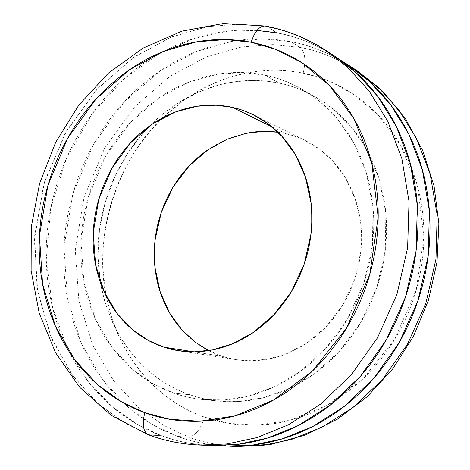 <?xml version="1.0" encoding="UTF-8"?>
<svg xmlns="http://www.w3.org/2000/svg" width="470" height="470" viewBox="0 0 470 470"><rect width="100%" height="100%" fill="white"/><g stroke="black" fill="none" stroke-linecap="round" stroke-linejoin="round"><path stroke-width="0.35" stroke-dasharray="2.35 1.76" d="M229.624 446.218L226.822 446.112C207.858 445.02 191.56 441.806 177.93 436.483L188.523 436.994C195.173 436.037 200.555 429.433 204.662 417.166L228.32 423.305L256.843 425.191L290.037 420.274L326.497 405.616L363.052 378.75L394.759 339.217L416.238 289.878L423.899 236.768L417.677 186.866L400.693 145.33L377.387 114.228L351.748 93.078L326.521 80.088L303.179 73.173C306.17 60.671 305.153 52.1 300.13 47.47C317.373 50.267 336.126 57.857 356.389 70.236C336.126 57.857 317.373 50.267 300.13 47.47L291.071 41.771C306.499 44.356 323.213 50.631 341.208 60.595M106.144 295.918C121.107 369.79 170.193 405.545 204.662 417.166C200.555 429.433 195.173 436.037 188.523 436.994C202.035 442.247 218.18 445.419 236.962 446.5C218.18 445.419 202.035 442.247 188.523 436.994L163.736 425.415L138.18 407.167L113.623 380.724L92.737 345.145L78.866 300.794L75.294 250.034L84.024 197.265L104.763 147.891L134.831 106.643L170.181 76.169L206.788 56.752L241.633 46.947L272.976 44.591L300.13 47.47C305.153 52.1 306.17 60.671 303.179 73.173C269.245 65.906 213.562 69.748 162.708 117.782M100.333 282.223C112.929 351.319 158.431 384.454 189.886 394.765L173.706 393.12L153.567 384.037L132.722 369.485L112.612 348.158L95.428 319.201L83.971 282.858L80.987 241.057L88.184 197.476L105.321 156.692L130.131 122.711L159.207 97.748L189.187 81.997L217.581 74.219L242.996 72.55L264.916 75.147C276.337 77.28 288.609 81.921 301.734 89.077L320.041 101.708L337.924 119.503L353.957 143.121L366.318 172.666L373.021 207.323L372.434 245.158L363.809 283.328L347.665 318.666L325.716 348.534L300.312 371.429L273.81 387.08L248.084 396.169L224.337 399.905L203.175 399.588C192.095 398.384 182.272 396.228 173.706 393.12L189.886 394.765C198.334 397.814 208.022 399.935 218.944 401.122L239.794 401.445L263.176 397.796L288.498 388.907L314.553 373.603L339.516 351.207L361.06 321.979L376.881 287.399L385.312 250.034L385.835 212.981L379.184 179.017L366.988 150.036L351.172 126.847L333.547 109.357L315.499 96.92C302.562 89.864 290.466 85.276 279.209 83.149L264.916 75.147C283.639 79.007 300.853 86.944 316.574 98.947C332.29 111.008 345.109 126.407 355.032 145.13C364.926 163.918 370.918 184.587 373.004 207.123C375.037 229.695 372.875 252.19 366.518 274.615C360.102 297.022 350.044 317.368 336.356 335.645C322.632 353.869 306.546 368.498 288.098 379.519C269.657 390.482 250.492 397.085 230.611 399.336C210.76 401.539 191.789 399.465 173.706 393.12C155.664 386.751 139.784 376.84 126.066 363.398C112.377 349.956 101.679 334.111 93.971 315.863C86.28 297.633 81.962 278.316 81.005 257.907C80.053 237.514 82.45 217.369 88.184 197.476C93.93 177.584 102.636 159.218 114.316 142.375C126.007 125.531 139.966 111.349 156.193 99.828C172.443 88.307 189.945 80.352 208.698 75.97C227.48 71.593 246.221 71.323 264.916 75.147L279.209 83.149L265.903 81.093L251.18 80.476L235.082 81.721L217.751 85.305L199.468 91.721L180.668 101.414L161.997 114.727L144.231 131.776L128.287 152.409L115.05 176.121L105.298 202.071L99.54 229.178L97.942 256.256L100.327 282.188M200.085 445.084C180.703 443.944 164.065 440.637 150.159 435.144L161.498 435.69C175.31 441.124 191.836 444.391 211.083 445.507M334.675 56.13C313.907 43.446 294.69 35.714 277.024 32.924L267.336 26.825L265.468 26.062L267.336 26.825L239.248 24.035L206.841 26.755L170.816 37.271L132.969 57.828L96.403 89.882L65.248 133.11L43.657 184.739L34.398 239.859L37.8 292.845L51.829 339.152L73.15 376.317L98.33 403.953L124.609 423.035L150.159 435.144C164.095 440.649 180.786 443.962 200.22 445.09M148.549 434.832L150.159 435.144L148.549 434.832M325.563 50.202C304.584 37.4 285.178 29.604 267.336 26.825L277.024 32.924C253.242 28.506 229.542 29.222 205.925 35.091C182.354 40.966 160.44 51.23 140.189 65.888C119.962 80.535 102.595 98.418 88.078 119.539C73.573 140.648 62.733 163.613 55.56 188.435C48.386 213.257 45.326 238.425 46.383 263.929C47.447 289.455 52.687 313.713 62.105 336.708C71.546 359.726 84.776 379.854 101.796 397.085C118.863 414.334 138.762 427.201 161.498 435.69L150.159 435.144M277.94 132.223L285.854 133.68L271.924 126.824L285.854 133.68L277.946 132.235M208.633 350.614L222.104 356.266L193.881 351.836L222.104 356.266C209.221 352.012 197.794 345.221 187.824 335.897M162.667 117.823C118.088 158.484 92.978 235.605 106.144 295.9M106.103 295.836L110.714 314.642L117.359 332.836C125.801 352.612 137.51 369.837 152.486 384.513C167.502 399.195 184.892 410.075 204.662 417.166C224.478 424.234 245.287 426.678 267.083 424.486C288.915 422.242 309.965 415.245 330.24 403.495C350.514 391.669 368.186 375.882 383.25 356.143C398.272 336.332 409.27 314.248 416.238 289.878C423.129 265.491 425.385 241.016 423 216.459C420.544 191.93 413.794 169.459 402.761 149.043C391.686 128.692 377.463 111.983 360.085 98.917C342.712 85.91 323.748 77.333 303.179 73.173C282.652 69.061 262.125 69.372 241.609 74.107C221.123 78.86 202.053 87.444 184.381 99.869L162.62 117.829M162.579 117.87L150.177 131.107L138.932 145.7C126.289 163.83 116.877 183.606 110.697 205.026C104.528 226.452 101.984 248.166 103.077 270.174L106.103 295.818M208.263 149.578C219.966 141.599 232.515 136.2 245.916 133.386M285.854 133.68C299.067 136.705 311.158 142.528 322.115 151.152C333.065 159.812 341.954 170.692 348.781 183.799C355.59 196.942 359.697 211.288 361.101 226.851C362.47 242.426 360.966 257.913 356.595 273.317C352.189 288.709 345.28 302.715 335.862 315.323C326.427 327.907 315.317 338.065 302.527 345.808C289.737 353.516 276.36 358.252 262.395 360.014C248.442 361.747 235.012 360.496 222.104 356.266L236.387 359.685L251.427 360.766L268.552 359.033L287.364 353.434L307.004 342.953L326.027 326.926L342.548 305.441L354.627 279.627L360.843 251.579L360.796 223.855L355.161 198.722L345.338 177.654L332.954 161.187L319.436 149.113L302.862 139.414L294.144 136.006L285.854 133.68M146.857 433.88L121.383 421.096L95.369 401.268L70.694 372.892L50.125 335.134L37.054 288.533L34.645 235.687L44.726 181.144L66.793 130.39L98.048 88.096L134.402 56.841L171.873 36.842L207.493 26.637L239.536 24.041L267.336 26.825M256.967 30.409L227.697 31.173L194.921 38.176L159.794 53.386L124.497 78.402L92.196 113.746L66.552 158.143L50.707 208.369L46.248 259.851L52.687 307.997L67.874 349.433L88.865 382.539L112.823 407.255L137.528 424.522L161.498 435.69C176.385 441.201 191.813 444.426 207.775 445.378M332.989 55.031C315.558 44.039 296.905 36.672 277.024 32.924M218.773 445.636C204.738 444.385 191.126 441.33 177.93 436.483C155.494 428.158 135.836 415.533 118.957 398.607C102.125 381.699 89.018 361.947 79.642 339.352C70.288 316.78 65.054 292.963 63.949 267.906C62.851 242.867 65.818 218.162 72.85 193.799C79.888 169.441 90.546 146.91 104.834 126.219C119.127 105.515 136.247 88.008 156.181 73.684C176.15 59.355 197.753 49.35 220.994 43.657C244.277 37.982 267.636 37.353 291.071 41.771C314.553 46.236 336.279 55.818 356.248 70.524M100.292 282.112L104.581 300.87L111.067 318.942C118.716 336.849 129.309 352.4 142.839 365.589C156.404 378.785 172.091 388.514 189.886 394.765C207.728 400.992 226.428 403.037 245.975 400.892C265.556 398.695 284.415 392.238 302.551 381.517C320.687 370.736 336.491 356.424 349.962 338.594C363.398 320.71 373.256 300.8 379.537 278.869C385.753 256.925 387.844 234.894 385.817 212.781C383.731 190.703 377.804 170.446 368.051 152.01C358.257 133.633 345.62 118.511 330.128 106.637C314.636 94.823 297.663 86.997 279.209 83.149C260.785 79.342 242.314 79.553 223.796 83.789C205.314 88.037 188.065 95.792 172.049 107.054C156.058 118.323 142.304 132.205 130.795 148.714C119.298 165.223 110.732 183.23 105.104 202.746C99.481 222.263 97.155 242.032 98.136 262.049L100.286 282.076M188.523 436.994L177.93 436.483L152.926 424.757L127.164 406.28L102.431 379.507L81.422 343.488L67.504 298.591L63.979 247.22L72.85 193.799L93.824 143.802L124.198 102.008L159.888 71.093L196.842 51.365L232.016 41.366L263.658 38.91L291.071 41.771L300.13 47.47L272.976 44.591L241.633 46.947L206.788 56.752L170.181 76.169L134.831 106.643L104.763 147.891L84.024 197.265L75.294 250.034L78.866 300.794L92.737 345.145L113.623 380.724L138.18 407.167L163.736 425.415L188.523 436.994M347.882 64.707L349.139 65.524M301.734 89.077L315.499 96.92M203.175 399.588L218.944 401.122M236.387 359.685L178.653 350.72M305.853 140.83L255.369 115.773"/><path stroke-width="0.7" d="M341.208 60.595L347.882 64.707L369.579 81.545L390.382 104.405L408.642 133.862L422.354 169.834L429.421 211.259L428.17 255.956L417.895 300.853L399.153 342.612L373.732 378.409L344.099 406.527L312.803 426.519L281.953 438.957L253.019 445.025L226.822 446.112M349.139 65.524L356.389 70.236L383.12 91.785L405.557 118.898L422.788 150.676L434.063 186.032L438.88 223.679L437 262.219L428.446 300.201L413.529 336.156L392.838 368.727L367.188 396.704L337.589 419.081L305.189 435.108L271.225 444.309L236.962 446.5L262.894 445.431L291.529 439.45L322.038 427.189L352.982 407.484L382.263 379.772L407.367 344.487L425.855 303.326L435.978 259.058L437.176 214.978L430.15 174.106L416.561 138.597L398.472 109.498L377.874 86.897L356.389 70.236L377.874 86.897L398.472 109.498L416.561 138.597L430.15 174.106L437.176 214.978L435.978 259.058L425.855 303.326L407.367 344.487L382.263 379.772L352.982 407.484L322.038 427.189L291.529 439.45L262.894 445.431L236.962 446.5L229.624 446.218M267.336 26.825C285.178 29.604 304.584 37.4 325.563 50.202L347.8 67.492L369.12 91.027L387.832 121.419L401.85 158.596L409.029 201.477L407.637 247.79L396.944 294.355L377.551 337.683L351.296 374.831L320.746 404.006L288.521 424.751L256.802 437.652L227.092 443.95L200.085 445.084M200.22 445.09L211.083 445.507L237.679 444.391L267.078 438.187L298.438 425.473L330.287 405.04L360.466 376.294L386.381 339.698L405.51 297.011L416.032 251.127L417.366 205.472L410.228 163.19L396.333 126.501L377.81 96.491L356.701 73.232L334.675 56.13L325.563 50.202C306.745 38.094 286.641 30.033 265.256 26.02L223.368 23.5L182.06 31.12L143.209 48.052L108.376 73.144L78.848 105.074L55.648 142.387L39.598 183.523L31.29 226.851L31.12 270.679L39.245 313.249L55.601 352.759L79.806 387.38L111.132 415.298L148.379 434.774C164.894 440.907 182.178 444.344 200.22 445.09L227.092 443.95L256.802 437.652L288.521 424.751L320.746 404.006L351.296 374.831L377.551 337.683L396.944 294.355L407.637 247.79L409.029 201.477L401.85 158.596L387.832 121.419L369.12 91.027L347.8 67.492L325.563 50.202M251.15 42.247L275.767 49.379L302.386 63.033L329.429 85.481L353.992 118.716L371.823 163.337L378.174 217.152L369.714 274.58L346.566 328.019L312.615 370.871L273.646 399.994L234.912 415.897L199.774 421.255L169.682 419.264L144.789 412.695C141.958 424.275 143.109 431.619 148.25 434.721L148.549 434.832L148.25 434.721C143.109 431.619 141.958 424.275 144.789 412.695C124.027 405.093 105.826 393.425 90.187 377.686C74.589 361.965 62.457 343.517 53.78 322.349C45.132 301.205 40.326 278.851 39.368 255.28C38.417 231.728 41.26 208.469 47.893 185.503C54.532 162.544 64.543 141.306 77.926 121.795C91.321 102.272 107.319 85.769 125.919 72.274C144.548 58.779 164.653 49.356 186.238 44.016C207.858 38.681 229.495 38.094 251.15 42.247C272.841 46.448 292.851 55.437 311.181 69.207C329.517 83.055 344.516 100.886 356.172 122.699C367.787 144.59 374.837 168.765 377.322 195.226C379.725 221.728 377.193 248.178 369.714 274.58C362.153 300.959 350.326 324.887 334.229 346.361C318.078 367.757 299.214 384.871 277.623 397.696C256.044 410.433 233.702 418.03 210.601 420.48C187.548 422.871 165.61 420.274 144.789 412.695L121.648 401.926L97.789 384.818L74.877 359.897L55.425 326.221L42.594 284.121L39.456 235.817L47.893 185.503L67.609 138.374L96.05 98.964L129.373 69.836L163.795 51.259L196.472 41.859L225.794 39.556L251.15 42.247C254.699 31.414 259.352 25.997 265.103 25.997C259.352 25.997 254.699 31.414 251.15 42.247M265.468 26.062L265.103 25.997L265.468 26.062M232.444 107.389L271.924 126.824L232.444 107.389L241.18 109.798L250.375 113.37L253.518 114.856L267.829 123.622L282.053 136.47L295.066 154.072L305.347 176.667L311.169 203.698L311.052 233.59L304.278 263.876L291.306 291.794L273.652 315.053L253.395 332.419L232.544 343.799L212.616 349.903L194.521 351.83L178.653 350.72L163.625 347.089L148.485 340.533L132.746 329.84L117.482 313.966L104.369 292.205L95.569 264.68L93.236 232.856L98.712 199.568L111.813 168.425L130.766 142.551L152.903 123.681L175.621 111.913L197.03 106.244L216.094 105.215L232.444 107.389C218.526 104.317 204.491 104.352 190.344 107.495C176.215 110.656 162.972 116.572 150.612 125.243C138.274 133.921 127.629 144.678 118.693 157.509C109.763 170.346 103.1 184.363 98.712 199.568C94.329 214.778 92.514 230.153 93.266 245.698C94.029 261.255 97.361 275.913 103.253 289.685C109.163 303.467 117.312 315.346 127.699 325.328C138.104 335.31 150.083 342.56 163.625 347.089L193.881 351.836L163.625 347.089C177.196 351.601 191.355 352.899 206.101 350.984C220.871 349.034 235.047 343.876 248.642 335.521C262.231 327.12 274.069 316.11 284.156 302.492C294.22 288.833 301.634 273.693 306.411 257.061C311.146 240.417 312.832 223.702 311.475 206.923C310.077 190.168 305.811 174.74 298.679 160.658C291.523 146.605 282.176 134.984 270.649 125.79C259.111 116.631 246.38 110.497 232.444 107.389M277.946 132.235L262.947 131.4L245.957 133.374L227.363 139.167L208.034 149.736L189.357 165.699L173.148 186.942L161.269 212.381L155.071 240L154.953 267.371L160.305 292.287L169.805 313.302L181.902 329.864L195.191 342.113L208.633 350.614M187.824 335.897C177.877 326.568 170.034 315.47 164.306 302.604C158.596 289.743 155.317 276.055 154.477 261.543C153.643 247.038 155.264 232.703 159.336 218.532C163.413 204.374 169.664 191.337 178.083 179.422C186.52 167.52 196.578 157.567 208.263 149.578M245.916 133.386C256.661 131.148 267.33 130.76 277.94 132.223M150.159 435.144L146.857 433.88M277.024 32.924L256.967 30.409M207.775 445.378L233.696 444.826C259.082 442.382 283.663 434.286 307.445 420.538C331.232 406.691 352.024 388.103 369.814 364.767C387.556 341.349 400.558 315.206 408.818 286.336C416.984 257.442 419.663 228.496 416.866 199.497C413.976 170.545 406.051 144.125 393.09 120.244C380.089 96.45 363.445 77.045 343.165 62.028L332.989 55.031M356.248 70.524C376.229 85.311 392.626 104.375 405.446 127.723C418.218 151.152 426.043 177.049 428.922 205.402C431.713 233.802 429.116 262.137 421.126 290.407C413.048 318.654 400.311 344.234 382.903 367.14C365.448 389.959 345.033 408.148 321.65 421.69C298.28 435.138 274.092 443.057 249.094 445.454L233.772 446.247L218.773 445.636M255.369 115.773L253.518 114.856"/></g></svg>
